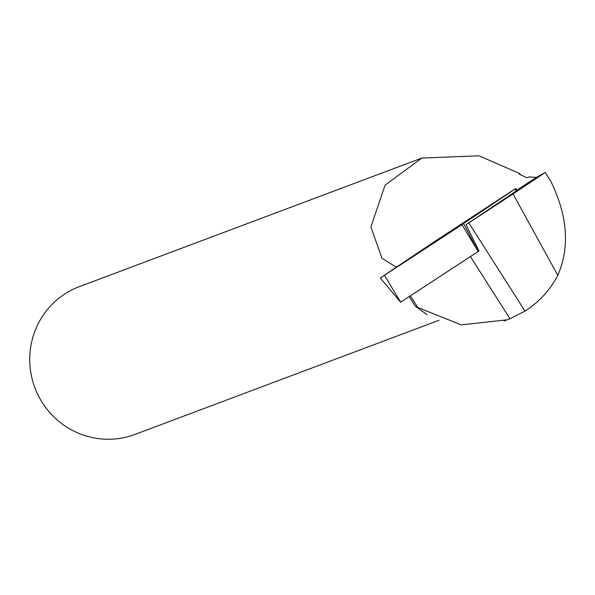 <?xml version="1.0" encoding="UTF-8"?>
<svg xmlns="http://www.w3.org/2000/svg" width="595" height="595" viewBox="0 0 595 595"><rect width="100%" height="100%" fill="white"/><g stroke="black" fill="none" stroke-linecap="round" stroke-linejoin="round"><path stroke-width="0.89" d="M478.982 250.949L400.621 302.215L380.317 278.006L461.958 224.687L515.858 188.481L434.224 241.801L380.317 278.006M434.67 242.113L464.018 222.902L434.67 242.113M409.167 296.63L415.228 306.15L417.802 307.481L410.394 295.841L409.933 296.124M427.039 314.666L415.228 306.15M417.802 307.481L461.222 324.87L507.156 319.82L509.974 318.719L470.414 256.579L410.394 295.841M470.414 256.579L479.005 250.993L466.049 224.687L513.054 193.963L557.812 275.381C549.862 290.323 538.921 302.23 524.991 311.103L509.974 318.719M557.812 275.381C569.958 247.252 567.652 215.94 550.881 181.46L545.251 172.461L513.054 193.963M520.647 174.848A78.957 77.261 -110.6 0 0 519.338 173.39L519.16 174.067L526.917 177.756L528.851 176.953L536.497 177.362L545.251 172.461M515.858 188.481L516.862 190.534L516.155 191.032L515.091 189.017M466.049 224.687L516.155 191.032M519.338 173.39L478.99 155.793L421.81 158.069L79.44 286.612A78.957 77.261 69.4 0 0 34.867 387.68A78.957 77.261 69.4 0 0 134.946 434.439L439.11 320.244M421.81 158.069L385.136 185.127L370.871 226.94L381.901 258.171L396.329 267.229M524.991 311.103L468.823 222.894M461.951 224.687L511.7 191.114L434.224 241.793L381.09 277.463L461.951 224.687L478.187 251.477M384.467 275.373L400.695 302.171M463.624 223.586L478.216 251.462M516.698 190.199L536.497 177.362M507.156 319.827L504.017 321.003"/></g></svg>
